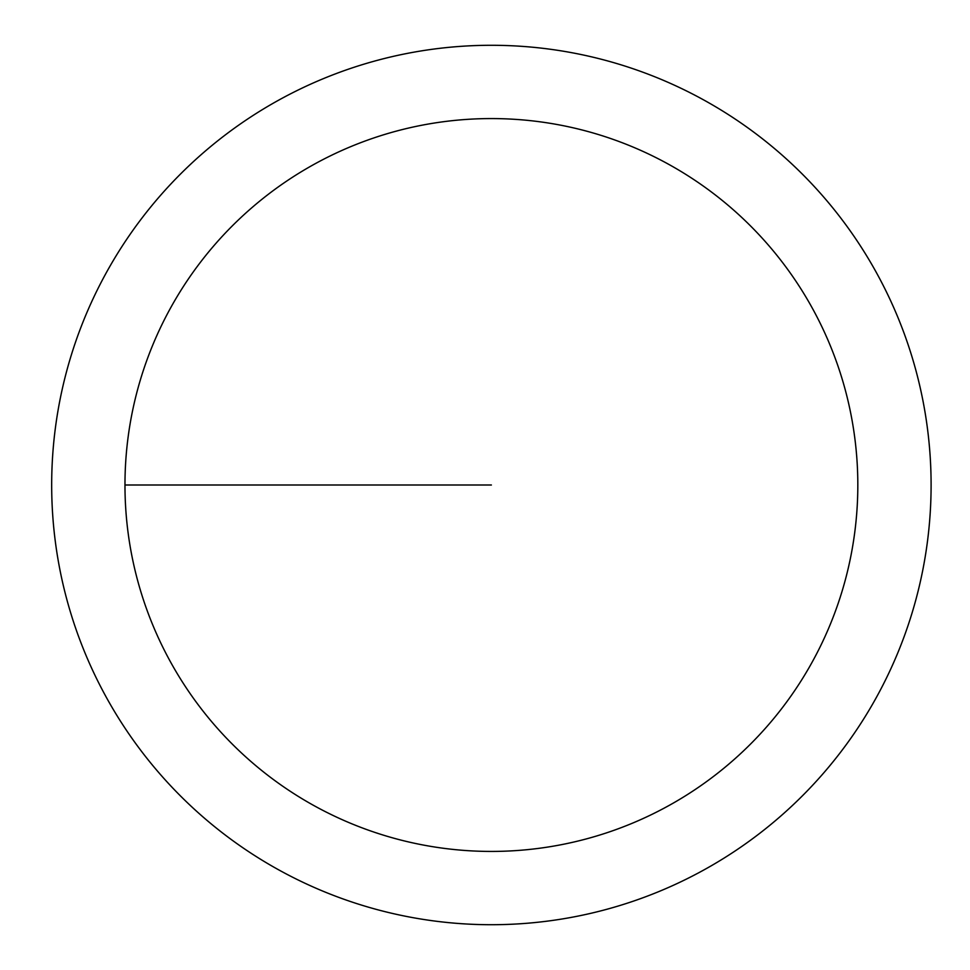 <?xml version="1.0" encoding="UTF-8"?>
<svg xmlns="http://www.w3.org/2000/svg" width="970" height="970" viewBox="0 0 970 970"><rect width="100%" height="100%" fill="white"/><g stroke="black" fill="none" stroke-linecap="round" stroke-linejoin="round"><path stroke-width="1.45" d="M124.972 485A366.417 366.417 0 0 1 674.599 167.664A366.417 366.417 0 0 1 674.599 802.336A366.417 366.417 0 0 1 124.972 485L491.39 485M51.677 485A439.701 439.701 0 0 1 711.24 104.202A439.701 439.701 0 0 1 711.24 865.798A439.701 439.701 0 0 1 51.677 485"/></g></svg>
